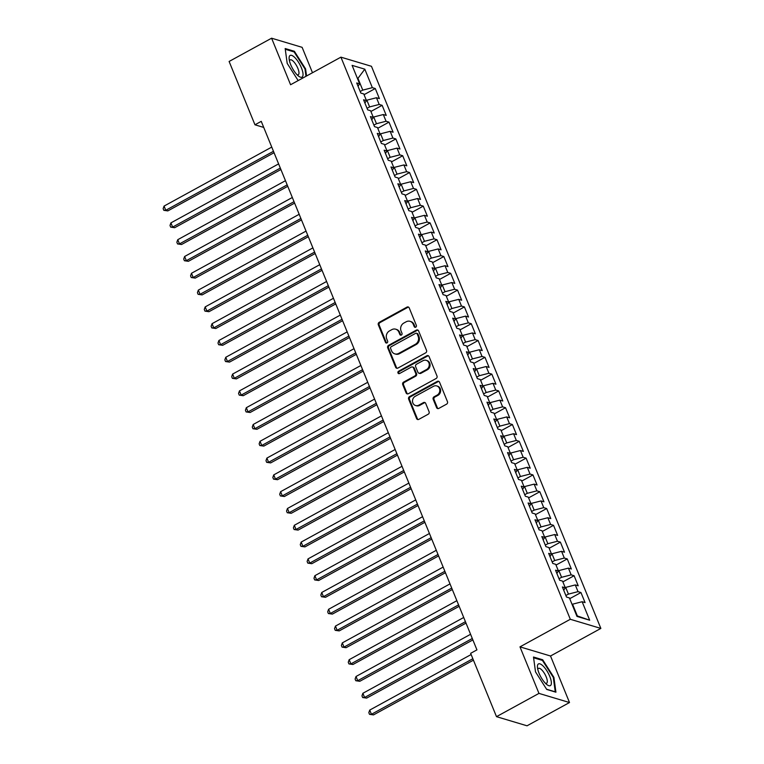 <?xml version="1.0" encoding="UTF-8"?>
<svg xmlns="http://www.w3.org/2000/svg" width="764" height="764" viewBox="0 0 764 764"><rect width="100%" height="100%" fill="white"/><g stroke="black" fill="none" stroke-linecap="round" stroke-linejoin="round"><path stroke-width="1.15" d="M415.75 327.173A1.308 1.165 -73.3 0 0 416.361 325.426L409.208 307.902A1.872 1.671 -73.3 0 0 406.992 307.099L379.202 322.332A1.872 1.671 -73.3 0 0 378.323 324.824L385.476 342.348A1.308 1.165 -73.3 0 0 387.033 342.902A1.308 1.165 -73.3 0 0 387.634 341.164L386.718 338.891A5.978 5.338 -73.3 0 1 389.497 330.907L391.817 329.637A5.978 5.338 -73.3 0 1 395.685 329.188A5.978 5.338 -73.3 0 1 398.913 332.206L399.839 334.479A1.308 1.165 -73.3 0 0 401.387 335.043A1.308 1.165 -73.3 0 0 401.998 333.295L401.071 331.022A5.978 5.338 -73.3 0 1 403.86 323.038L406.181 321.778A5.978 5.338 -73.3 0 1 410.048 321.319A5.978 5.338 -73.3 0 1 413.276 324.347L414.193 326.61A1.308 1.165 -73.3 0 0 415.75 327.173M436.578 407.613A1.872 1.671 -73.3 0 0 438.794 408.415L446.596 404.146A1.872 1.671 -73.3 0 0 447.465 401.654L439.529 382.191A1.872 1.671 -73.3 0 0 437.304 381.389L409.514 396.621A1.872 1.671 -73.3 0 0 408.644 399.114L416.581 418.567A1.872 1.671 -73.3 0 0 418.796 419.369L428.222 414.212A1.872 1.671 -73.3 0 0 429.091 411.72L425.691 403.392A1.872 1.671 -73.3 0 0 423.476 402.59L418.806 405.149A5.004 4.46 -73.3 0 1 415.568 405.522A5.004 4.46 -73.3 0 1 412.503 401.262A5.004 4.46 -73.3 0 1 415.205 396.325L433.503 386.297A5.004 4.46 -73.3 0 1 436.741 385.925A5.004 4.46 -73.3 0 1 439.806 390.184A5.004 4.46 -73.3 0 1 437.103 395.122L434.057 396.793A1.872 1.671 -73.3 0 0 433.178 399.286L436.578 407.613L437.409 407.861A1.872 1.671 -73.3 0 0 438.02 408.625M538.964 693.397L569.505 702.536L550.519 655.999L519.978 646.86L538.964 693.397L496.495 716.661L470.643 653.325L476.937 649.877L261.25 121.352L254.966 124.799L263.733 127.426M519.978 646.86L570.316 619.279L340.916 57.157L371.457 66.296L600.857 628.419L570.316 619.279M312.486 72.733L302.124 47.339L271.592 38.2L290.578 84.737L340.916 57.157M271.592 38.2L229.114 61.464L254.966 124.799M425.663 352.863A1.872 1.671 -73.3 0 0 426.541 350.37L418.596 330.907A1.872 1.671 -73.3 0 0 416.38 330.105L388.589 345.328A1.872 1.671 -73.3 0 0 387.711 347.83L395.656 367.283A1.872 1.671 -73.3 0 0 397.872 368.086L425.663 352.863M429.062 356.549L436.998 376.012A1.872 1.671 -73.3 0 1 436.129 378.505L408.339 393.727A1.872 1.671 -73.3 0 1 406.123 392.925L402.723 384.598A1.872 1.671 -73.3 0 1 403.593 382.105L414.862 375.926A1.872 1.671 -73.3 0 0 415.74 373.434L413.477 367.914A1.872 1.671 -73.3 0 0 411.261 367.112L399.524 373.539A1.308 1.165 -73.3 0 1 398.588 371.228L426.847 355.747A1.872 1.671 -73.3 0 1 429.062 356.549M364.056 94.679L375.277 88.528L372.345 87.659L364.81 69.171L352.099 65.37L359.634 83.849L356.712 82.97L360.818 93.055L363.75 93.934L366.491 100.647L363.568 99.778L367.675 109.854L370.607 110.732L373.348 117.446L370.416 116.577L374.532 126.652L377.464 127.531L380.205 134.254L377.273 133.375L381.389 143.451L384.321 144.329L387.061 151.052L384.13 150.174L388.246 160.249L391.178 161.128L393.918 167.851L390.987 166.972L395.103 177.057L398.034 177.926L400.775 184.649L397.843 183.771L401.959 193.855L404.891 194.734L407.632 201.448L404.7 200.569L408.816 210.654L411.739 211.532L414.489 218.246L411.557 217.377L415.673 227.452L418.596 228.331L421.336 235.045L418.414 234.176L422.521 244.251L425.452 245.129L428.193 251.853L425.271 250.974L429.378 261.049L432.309 261.928L435.05 268.651L432.118 267.772L436.234 277.848L439.166 278.726L441.907 285.449L438.975 284.571L443.091 294.656L446.023 295.525L448.764 302.248L445.832 301.369L449.948 311.454L452.88 312.333L455.621 319.046L452.689 318.168L456.805 328.253L459.737 329.131L462.478 335.845L459.546 334.976L463.662 345.051L466.594 345.93L469.335 352.643L466.403 351.774L470.519 361.849L473.441 362.728L476.192 369.451L473.26 368.573L477.376 378.648L480.298 379.527L483.049 386.25L480.117 385.371L484.223 395.446L487.155 396.325L489.896 403.048L486.974 402.17L491.08 412.254L494.012 413.123L496.753 419.847L493.821 418.968L497.937 429.053L500.869 429.931L503.61 436.645L500.678 435.767L504.794 445.851L507.726 446.73L510.467 453.444L507.535 452.574L511.651 462.65L514.583 463.528L517.323 470.242L514.392 469.373L518.508 479.448L521.44 480.327L524.18 487.05L521.249 486.171L525.365 496.247L528.296 497.125L531.037 503.848L528.105 502.97L532.221 513.045L535.144 513.924L537.894 520.647L534.962 519.768L539.078 529.853L542.001 530.722L544.751 537.445L541.819 536.567L545.926 546.652L548.858 547.53L551.598 554.244L548.676 553.365L552.783 563.45L555.714 564.329L558.455 571.042L555.533 570.173L559.64 580.248L562.571 581.127L565.312 587.841L562.38 586.972L566.496 597.047L569.428 597.925L576.973 616.405L589.684 620.206L577.345 615.946L572.542 604.19L572.083 604.439M375.277 88.528L379.393 98.613L376.461 97.735L379.202 104.458L369.614 106.912L367.054 108.316M370.912 111.477L382.134 105.327L379.202 104.458M382.134 105.327L386.25 115.412L383.318 114.533L386.059 121.256L376.471 123.711L373.902 125.115M377.769 128.276L388.991 122.135L386.059 121.256M388.991 122.135L393.107 132.21L390.175 131.332L392.916 138.055L383.318 140.509L380.758 141.913M384.626 145.074L395.847 138.933L392.916 138.055M395.847 138.933L399.964 149.009L397.032 148.13L399.773 154.853L390.175 157.317L387.615 158.711M391.483 161.882L402.704 155.732L399.773 154.853M402.704 155.732L406.811 165.807L403.889 164.938L406.629 171.652L397.032 174.116L394.472 175.519M398.34 178.68L409.561 172.53L406.629 171.652M409.561 172.53L413.668 182.615L410.745 181.737L413.486 188.45L403.889 190.914L401.329 192.318M405.187 195.479L416.418 189.329L413.486 188.45M416.418 189.329L420.525 199.414L417.593 198.535L420.343 205.258L410.745 207.712L408.186 209.116M412.044 212.277L423.266 206.127L420.343 205.258M423.266 206.127L427.382 216.212L424.45 215.333L427.2 222.057L417.602 224.511L415.043 225.915M418.901 229.076L430.122 222.935L427.2 222.057M430.122 222.935L434.238 233.01L431.307 232.132L434.047 238.855L424.459 241.309L421.9 242.713M425.758 245.874L436.979 239.734L434.047 238.855M436.979 239.734L441.095 249.809L438.164 248.93L440.904 255.653L431.316 258.108L428.757 259.512M432.615 262.673L443.836 256.532L440.904 255.653M443.836 256.532L447.952 266.607L445.02 265.729L447.761 272.452L438.173 274.916L435.604 276.31M439.472 279.481L450.693 273.331L447.761 272.452M450.693 273.331L454.809 283.406L451.877 282.537L454.618 289.25L445.02 291.714L442.461 293.118M446.329 296.279L457.55 290.129L454.618 289.25M457.55 290.129L461.666 300.214L458.734 299.335L461.475 306.049L451.877 308.513L449.318 309.917M453.186 313.078L464.407 306.927L461.475 306.049M464.407 306.927L468.523 317.012L465.591 316.134L468.332 322.857L458.734 325.311L456.175 326.715M460.043 329.876L471.264 323.726L468.332 322.857M471.264 323.726L475.37 333.811L472.448 332.932L475.189 339.655L465.591 342.11L463.032 343.513M466.899 346.675L478.121 340.534L475.189 339.655M478.121 340.534L482.227 350.609L479.295 349.731L482.046 356.454L472.448 358.908L469.889 360.312M473.747 363.473L484.968 357.332L482.046 356.454M484.968 357.332L489.084 367.408L486.152 366.529L488.903 373.252L479.305 375.707L476.746 377.11M480.604 380.271L491.825 374.131L488.903 373.252M491.825 374.131L495.941 384.206L493.009 383.327L495.75 390.051L486.162 392.515L483.602 393.909M487.461 397.079L498.682 390.929L495.75 390.051M498.682 390.929L502.798 401.004L499.866 400.135L502.607 406.849L493.019 409.313L490.459 410.717M494.318 413.878L505.539 407.728L502.607 406.849M505.539 407.728L509.655 417.812L506.723 416.934L509.464 423.648L499.876 426.111L497.316 427.515M501.174 430.676L512.396 424.526L509.464 423.648M512.396 424.526L516.512 434.611L513.58 433.732L516.321 440.456L506.733 442.91L504.164 444.314M508.031 447.475L519.253 441.325L516.321 440.456M519.253 441.325L523.369 451.409L520.437 450.531L523.178 457.254L513.58 459.708L511.021 461.112M514.888 464.273L526.109 458.133L523.178 457.254M526.109 458.133L530.226 468.208L527.294 467.329L530.035 474.052L520.437 476.507L517.877 477.911M521.745 481.072L532.966 474.931L530.035 474.052M532.966 474.931L537.073 485.006L534.151 484.128L536.891 490.851L527.294 493.305L524.734 494.709M528.602 497.87L539.823 491.729L536.891 490.851M539.823 491.729L543.93 501.805L541.007 500.926L543.748 507.649L534.151 510.113L531.591 511.508M535.449 514.678L546.671 508.528L543.748 507.649M546.671 508.528L550.787 518.603L547.855 517.734L550.605 524.448L541.007 526.912L538.448 528.316M542.306 531.477L553.528 525.326L550.605 524.448M553.528 525.326L557.644 535.411L554.712 534.533L557.453 541.246L547.864 543.71L545.305 545.114M549.163 548.275L560.384 542.125L557.453 541.246M560.384 542.125L564.5 552.21L561.569 551.331L564.309 558.054L554.721 560.509L552.162 561.912M556.02 565.073L567.241 558.923L564.309 558.054M567.241 558.923L571.357 569.008L568.426 568.13L571.166 574.853L561.578 577.307L559.019 578.711M562.877 581.872L574.098 575.731L571.166 574.853M574.098 575.731L578.214 585.807L575.282 584.928L578.023 591.651L568.435 594.106L565.866 595.509M569.734 598.67L580.955 592.53L578.023 591.651M580.955 592.53L585.071 602.605L582.139 601.726L589.684 620.206M565.312 587.841L563.708 590.219M582.139 601.726L572.542 604.19M558.455 571.042L556.861 573.42M568.435 594.106L565.685 587.392L565.226 587.64M575.282 584.928L565.685 587.392M551.598 554.244L550.004 556.622M561.578 577.307L558.837 570.593L558.379 570.842M568.426 568.13L558.837 570.593M544.751 537.445L543.147 539.823M554.721 560.509L551.98 553.785L551.522 554.043M561.569 551.331L551.98 553.785M537.894 520.647L536.29 523.025M547.864 543.71L545.124 536.987L544.665 537.245M554.712 534.533L545.124 536.987M531.037 503.848L529.433 506.226M541.007 526.912L538.267 520.188L537.808 520.437M547.855 517.734L538.267 520.188M524.18 487.05L522.576 489.418M534.151 510.113L531.41 503.39L530.951 503.638M541.007 500.926L531.41 503.39M517.323 470.242L515.719 472.62M527.294 493.305L524.553 486.592L524.094 486.84M534.151 484.128L524.553 486.592M510.467 453.444L508.862 455.822M520.437 476.507L517.696 469.793L517.238 470.041M527.294 467.329L517.696 469.793M503.61 436.645L502.005 439.023M513.58 459.708L510.839 452.995L510.381 453.243M520.437 450.531L510.839 452.995M496.753 419.847L495.148 422.225M506.733 442.91L503.982 436.187L503.524 436.445M513.58 433.732L503.982 436.187M489.896 403.048L488.301 405.426M499.876 426.111L497.125 419.388L496.667 419.646M506.723 416.934L497.125 419.388M483.049 386.25L481.444 388.628M493.019 409.313L490.278 402.59L489.819 402.838M499.866 400.135L490.278 402.59M476.192 369.451L474.587 371.82M486.162 392.515L483.421 385.791L482.963 386.04M493.009 383.327L483.421 385.791M469.335 352.643L467.73 355.021M479.305 375.707L476.564 368.993L476.106 369.241M486.152 366.529L476.564 368.993M462.478 335.845L460.873 338.223M472.448 358.908L469.707 352.194L469.249 352.443M479.295 349.731L469.707 352.194M455.621 319.046L454.017 321.424M465.591 342.11L462.85 335.396L462.392 335.644M472.448 332.932L462.85 335.396M448.764 302.248L447.16 304.626M458.734 325.311L455.993 318.588L455.535 318.846M465.591 316.134L455.993 318.588M441.907 285.449L440.303 287.827M451.877 308.513L449.137 301.79L448.678 302.038M458.734 299.335L449.137 301.79M435.05 268.651L433.446 271.029M445.02 291.714L442.28 284.991L441.821 285.239M451.877 282.537L442.28 284.991M428.193 251.853L426.598 254.221M438.173 274.916L435.423 268.193L434.964 268.441M445.02 265.729L435.423 268.193M421.336 235.045L419.742 237.423M431.316 258.108L428.575 251.394L428.117 251.642M438.164 248.93L428.575 251.394M414.489 218.246L412.885 220.624M424.459 241.309L421.718 234.596L421.26 234.844M431.307 232.132L421.718 234.596M407.632 201.448L406.028 203.826M417.602 224.511L414.862 217.797L414.403 218.046M424.45 215.333L414.862 217.797M400.775 184.649L399.171 187.027M410.745 207.712L408.005 200.989L407.546 201.247M417.593 198.535L408.005 200.989M393.918 167.851L392.314 170.229M403.889 190.914L401.148 184.191L400.689 184.439M410.745 181.737L401.148 184.191M387.061 151.052L385.457 153.43M397.032 174.116L394.291 167.392L393.832 167.641M403.889 164.938L394.291 167.392M380.205 134.254L378.6 136.622M390.175 157.317L387.434 150.594L386.976 150.842M397.032 148.13L387.434 150.594M373.348 117.446L371.743 119.824M383.318 140.509L380.577 133.795L380.119 134.044M390.175 131.332L380.577 133.795M366.491 100.647L364.896 103.025M376.471 123.711L373.72 116.997L373.262 117.245M383.318 114.533L373.72 116.997M359.634 83.849L358.039 86.227M369.614 106.912L366.873 100.189L366.414 100.447M376.461 97.735L366.873 100.189M496.495 716.661L527.036 725.8L569.505 702.536M550.519 655.999L600.857 628.419M576.705 615.755L577.345 615.946M357.495 78.606L357.953 78.358L357.313 78.167M372.345 87.659L362.757 90.114L360.197 91.518M362.757 90.114L357.953 78.358L364.81 69.171M306.555 75.989L305.581 68.875L294.369 51.284L285.173 48.533L287.188 63.374L298.161 80.583M542.688 659.771L533.492 657.021L535.507 671.862L546.728 689.443L555.925 692.203L553.9 677.362L542.688 659.771L541.857 660.23M415.339 327.307A1.308 1.165 -73.3 0 1 415.024 326.858L414.098 324.595A5.978 5.338 -73.3 0 0 410.87 321.568L410.048 321.319M395.685 329.188L396.506 329.437A5.978 5.338 -73.3 0 1 399.734 332.455L400.661 334.727A1.308 1.165 -73.3 0 0 400.985 335.176M408.597 307.147A1.872 1.671 -73.3 0 0 407.814 307.348L380.023 322.58A1.872 1.671 -73.3 0 0 379.154 325.072L386.297 342.587A1.308 1.165 -73.3 0 0 386.622 343.036M417.984 330.153A1.872 1.671 -73.3 0 0 417.201 330.354L389.411 345.576A1.872 1.671 -73.3 0 0 388.542 348.078L396.478 367.532A1.872 1.671 -73.3 0 0 397.099 368.296M417.173 333.906A1.308 1.165 -73.3 0 0 415.626 333.343L391.225 346.713A1.308 1.165 -73.3 0 0 390.614 348.46L391.588 350.848A5.978 5.338 -73.3 0 0 394.816 353.875A5.978 5.338 -73.3 0 0 398.684 353.417L415.368 344.287A5.978 5.338 -73.3 0 0 418.147 336.303L417.173 333.906L418.003 334.154A1.308 1.165 -73.3 0 0 417.297 333.496L416.466 333.247M394.816 353.875L395.647 354.114A5.978 5.338 -73.3 0 0 399.515 353.665L398.684 353.417M418.003 334.154L418.978 336.542A5.978 5.338 -73.3 0 1 416.189 344.526L399.515 353.665M412.474 366.968L413.295 367.217A1.872 1.671 -73.3 0 1 414.308 368.162L416.561 373.682A1.872 1.671 -73.3 0 1 415.692 376.174L404.414 382.353A1.872 1.671 -73.3 0 0 403.545 384.846L406.945 393.173A1.872 1.671 -73.3 0 0 407.556 393.938M428.451 355.795A1.872 1.671 -73.3 0 0 427.668 355.995L399.41 371.476A1.308 1.165 -73.3 0 0 399.123 373.672M426.56 369.518A5.004 4.46 -73.3 0 0 429.263 364.581A5.004 4.46 -73.3 0 0 426.197 360.322A5.004 4.46 -73.3 0 0 422.96 360.703L416.514 364.227A1.872 1.671 -73.3 0 0 415.645 366.73L417.898 372.249A1.872 1.671 -73.3 0 0 420.114 373.052L426.56 369.518L427.391 369.766A5.004 4.46 -73.3 0 0 430.084 364.829A5.004 4.46 -73.3 0 0 427.019 360.57L426.197 360.322M418.901 373.195L419.732 373.443A1.872 1.671 -73.3 0 0 420.935 373.3L420.114 373.052M427.391 369.766L420.935 373.3M436.741 385.925L437.562 386.173A5.004 4.46 -73.3 0 1 440.627 390.433A5.004 4.46 -73.3 0 1 437.925 395.37L434.878 397.041A1.872 1.671 -73.3 0 0 434.009 399.534L437.409 407.861M415.568 405.522L416.399 405.77A5.004 4.46 -73.3 0 0 419.627 405.397L418.806 405.149M425.08 402.628A1.872 1.671 -73.3 0 0 424.297 402.838L419.627 405.397M438.908 381.437A1.872 1.671 -73.3 0 0 438.135 381.637L410.335 396.86A1.872 1.671 -73.3 0 0 409.466 399.362L417.411 418.815A1.872 1.671 -73.3 0 0 418.023 419.579M305.017 69.19L305.581 68.875M293.529 51.742L294.369 51.284M553.337 677.678L553.9 677.362M271.755 147.089L164.059 206.089L165.769 210.291L167.832 210.902L274.056 152.724M167.832 210.902L163.83 210.329L165.769 210.291L273.474 151.291M163.83 210.329L163.143 208.658L164.059 206.089M278.612 163.888L170.916 222.887L172.626 227.089L174.689 227.71L280.913 169.522M174.689 227.71L170.687 227.137L172.626 227.089L280.331 168.09M170.687 227.137L170 225.456L170.916 222.887M285.469 180.686L177.764 239.686L179.483 243.888L181.545 244.509L287.761 186.32M181.545 244.509L177.544 243.936L179.483 243.888L287.178 184.888M177.544 243.936L176.856 242.255L177.764 239.686M302.611 76.553A12.377 4.154 61.3 0 0 298.495 62.228A12.377 4.154 61.3 0 0 289.527 56.03A12.377 4.154 61.3 0 0 289.145 58.99A12.377 4.154 61.3 0 0 298.504 76.066A12.377 4.154 61.3 0 0 302.611 76.553M297.005 74.7A8.471 2.846 61.3 0 0 298.285 74.748A8.471 2.846 61.3 0 0 298.686 74.337A8.471 2.846 61.3 0 0 296.298 65.227A8.471 2.846 61.3 0 0 290.139 59.879A8.471 2.846 61.3 0 0 289.737 60.289A8.471 2.846 61.3 0 0 289.489 60.986M285.278 49.268L294.121 51.923L304.989 68.961L305.982 76.295M550.939 685.041A12.377 4.154 61.3 0 0 546.814 670.716A12.377 4.154 61.3 0 0 537.856 664.527A12.377 4.154 61.3 0 0 537.464 667.478A12.377 4.154 61.3 0 0 546.823 684.554A12.377 4.154 61.3 0 0 550.939 685.041M545.324 683.188A8.471 2.846 61.3 0 0 546.604 683.236A8.471 2.846 61.3 0 0 547.014 682.825A8.471 2.846 61.3 0 0 544.617 673.714A8.471 2.846 61.3 0 0 538.458 668.376A8.471 2.846 61.3 0 0 538.057 668.777A8.471 2.846 61.3 0 0 537.808 669.474M533.597 657.766L542.44 660.411L553.308 677.448L555.256 691.821L546.585 689.233M292.326 197.494L184.621 256.484L186.34 260.686L188.402 261.307L294.618 203.119M188.402 261.307L184.401 260.734L186.34 260.686L294.035 201.686M184.401 260.734L183.713 259.053L184.621 256.484M299.182 214.292L191.477 273.283L193.197 277.485L195.259 278.106L301.474 219.917M195.259 278.106L191.248 277.533L193.197 277.485L300.892 218.485M191.248 277.533L190.57 275.852L191.477 273.283M306.039 231.091L198.334 290.091L200.053 294.283L202.116 294.904L308.331 236.716M202.116 294.904L198.105 294.331L200.053 294.283L307.749 235.293M198.105 294.331L197.427 292.65L198.334 290.091M312.887 247.889L205.191 306.889L206.901 311.091L208.973 311.702L315.188 253.514M208.973 311.702L204.962 311.129L206.901 311.091L314.606 252.091M204.962 311.129L204.274 309.449L205.191 306.889M319.744 264.688L212.048 323.688L213.758 327.89L215.82 328.501L322.045 270.322M215.82 328.501L211.819 327.928L213.758 327.89L321.463 268.89M211.819 327.928L211.131 326.257L212.048 323.688M326.6 281.486L218.905 340.486L220.615 344.688L222.677 345.309L328.902 287.121M222.677 345.309L218.676 344.736L220.615 344.688L328.319 285.688M218.676 344.736L217.988 343.055L218.905 340.486M333.457 298.285L225.762 357.285L227.471 361.487L229.534 362.107L335.759 303.919M229.534 362.107L225.533 361.534L227.471 361.487L335.176 302.487M225.533 361.534L224.845 359.854L225.762 357.285M340.314 315.093L232.619 374.083L234.328 378.285L236.391 378.906L342.616 320.718M236.391 378.906L232.39 378.333L234.328 378.285L342.033 319.285M232.39 378.333L231.702 376.652L232.619 374.083M347.171 331.891L239.466 390.882L241.185 395.083L243.248 395.704L349.463 337.516M243.248 395.704L239.247 395.131L241.185 395.083L348.881 336.084M239.247 395.131L238.559 393.45L239.466 390.882M354.028 348.69L246.323 407.689L248.042 411.882L250.105 412.503L356.32 354.315M250.105 412.503L246.103 411.93L248.042 411.882L355.738 352.892M246.103 411.93L245.416 410.249L246.323 407.689M360.885 365.488L253.18 424.488L254.899 428.69L256.962 429.301L363.177 371.113M256.962 429.301L252.96 428.728L254.899 428.69L362.594 369.69M252.96 428.728L252.273 427.047L253.18 424.488M367.742 382.286L260.037 441.286L261.756 445.488L263.819 446.1L370.034 387.921M263.819 446.1L259.808 445.527L261.756 445.488L369.451 386.488M259.808 445.527L259.13 443.855L260.037 441.286M374.599 399.085L266.894 458.085L268.603 462.287L270.676 462.908L376.891 404.719M270.676 462.908L266.665 462.335L268.603 462.287L376.308 403.287M266.665 462.335L265.987 460.654L266.894 458.085M381.446 415.883L273.751 474.883L275.46 479.085L277.523 479.706L383.748 421.518M277.523 479.706L273.522 479.133L275.46 479.085L383.165 420.085M273.522 479.133L272.834 477.452L273.751 474.883M388.303 432.691L280.608 491.682L282.317 495.884L284.38 496.504L390.605 438.316M284.38 496.504L280.378 495.931L282.317 495.884L390.022 436.884M280.378 495.931L279.691 494.251L280.608 491.682M395.16 449.49L287.465 508.48L289.174 512.682L291.237 513.303L397.461 455.115M291.237 513.303L287.235 512.73L289.174 512.682L396.879 453.682M287.235 512.73L286.548 511.049L287.465 508.48M402.017 466.288L294.321 525.288L296.031 529.481L298.094 530.101L404.318 471.913M298.094 530.101L294.092 529.528L296.031 529.481L403.736 470.49M294.092 529.528L293.405 527.848L294.321 525.288M408.874 483.087L301.169 542.087L302.888 546.289L304.951 546.9L411.175 488.712M304.951 546.9L300.949 546.327L302.888 546.289L410.583 487.289M300.949 546.327L300.262 544.646L301.169 542.087M415.731 499.885L308.026 558.885L309.745 563.087L311.808 563.698L418.023 505.52M311.808 563.698L307.806 563.125L309.745 563.087L417.44 504.087M307.806 563.125L307.118 561.454L308.026 558.885M422.587 516.684L314.883 575.684L316.602 579.886L318.664 580.506L424.879 522.318M318.664 580.506L314.663 579.933L316.602 579.886L424.297 520.886M314.663 579.933L313.975 578.252L314.883 575.684M429.444 533.482L321.739 592.482L323.458 596.684L325.521 597.305L431.736 539.117M325.521 597.305L321.51 596.732L323.458 596.684L431.154 537.684M321.51 596.732L320.832 595.051L321.739 592.482M436.301 550.29L328.596 609.28L330.315 613.482L332.378 614.103L438.593 555.915M332.378 614.103L328.367 613.53L330.315 613.482L438.011 554.483M328.367 613.53L327.689 611.849L328.596 609.28M443.149 567.089L335.453 626.088L337.163 630.281L339.226 630.902L445.45 572.714M339.226 630.902L335.224 630.329L337.163 630.281L444.868 571.291M335.224 630.329L334.536 628.648L335.453 626.088M450.006 583.887L342.31 642.887L344.02 647.079L346.082 647.7L452.307 589.512M346.082 647.7L342.081 647.127L344.02 647.079L451.725 588.089M342.081 647.127L341.393 645.446L342.31 642.887M456.862 600.685L349.167 659.685L350.877 663.887L352.939 664.499L459.164 606.31M352.939 664.499L348.938 663.926L350.877 663.887L458.581 604.887M348.938 663.926L348.25 662.245L349.167 659.685M463.719 617.484L356.024 676.484L357.733 680.686L359.796 681.297L466.021 623.118M359.796 681.297L355.795 680.724L357.733 680.686L465.438 621.686M355.795 680.724L355.107 679.053L356.024 676.484M470.576 634.282L362.881 693.282L364.59 697.484L366.653 698.105L472.878 639.917M366.653 698.105L362.652 697.532L364.59 697.484L472.295 638.484M362.652 697.532L361.964 695.851L362.881 693.282M471.14 654.528L369.728 710.081L371.447 714.283L373.51 714.903L473.441 660.163M373.51 714.903L369.509 714.33L371.447 714.283L472.849 658.73M369.509 714.33L368.821 712.65L369.728 710.081M414.098 324.595L413.276 324.347M400.661 334.727L399.839 334.479M399.734 332.455L398.913 332.206M386.297 342.587L385.476 342.348M379.154 325.072L378.323 324.824M380.023 322.58L379.202 322.332M407.814 307.348L406.992 307.099M415.024 326.858L414.193 326.61M396.478 367.532L395.656 367.283M388.542 348.078L387.711 347.83M389.411 345.576L388.589 345.328M417.201 330.354L416.38 330.105M416.189 344.526L415.368 344.287M418.978 336.542L418.147 336.303M406.945 393.173L406.123 392.925M403.545 384.846L402.723 384.598M404.414 382.353L403.593 382.105M415.692 376.174L414.862 375.926M416.561 373.682L415.74 373.434M414.308 368.162L413.477 367.914M399.41 371.476L398.588 371.228M427.668 355.995L426.847 355.747M434.009 399.534L433.178 399.286M434.878 397.041L434.057 396.793M437.925 395.37L437.103 395.122M424.297 402.838L423.476 402.59M417.411 418.815L416.581 418.567M409.466 399.362L408.644 399.114M410.335 396.86L409.514 396.621M438.135 381.637L437.304 381.389"/></g></svg>
